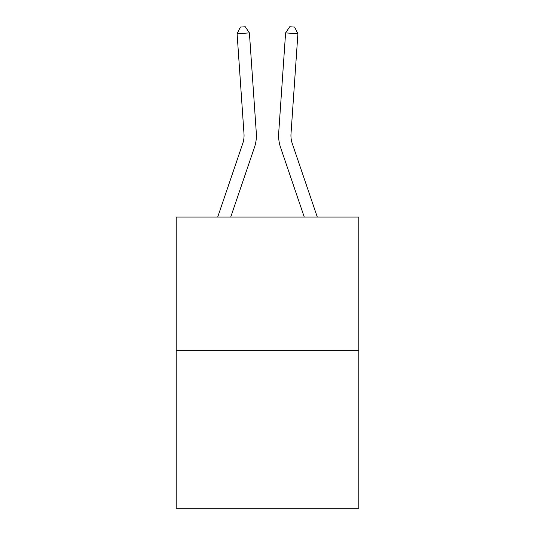 <?xml version="1.0" encoding="UTF-8"?>
<svg xmlns="http://www.w3.org/2000/svg" width="535" height="535" viewBox="0 0 535 535"><rect width="100%" height="100%" fill="white"/><g stroke="black" fill="none" stroke-linecap="round" stroke-linejoin="round"><path stroke-width="0.8" d="M358.798 350.331L358.798 217.083L176.202 217.083L176.202 508.25L358.798 508.25L358.798 350.331L176.202 350.331M256.312 133.014L249.404 32.896L256.312 133.014A37.015 37.015 179.6 0 1 254.419 147.486L230.725 217.083M217.691 217.083L242.743 143.514A24.677 24.677 0 0 0 244 133.864L237.099 33.745L240.349 27.091L245.271 26.75L249.404 32.896L237.099 33.745M317.308 217.083L292.257 143.514A24.677 24.677 0 0 1 291 133.864L297.901 33.745L285.596 32.896L278.688 133.014A37.015 37.015 0.4 0 0 280.581 147.486L304.275 217.083M292.257 143.514A24.677 24.677 -179.6 0 1 291 133.864A24.677 24.677 -179.6 0 0 292.257 143.514A24.677 24.677 -179.6 0 1 291 133.864A24.677 24.677 -179.6 0 0 292.257 143.514A24.677 24.677 -179.6 0 1 291 133.864A24.677 24.677 -179.6 0 0 292.257 143.514A24.677 24.677 -179.6 0 1 291 133.864A24.677 24.677 -179.6 0 0 292.257 143.514A24.677 24.677 -179.6 0 1 291 133.864A24.677 24.677 -179.6 0 0 292.257 143.514A24.677 24.677 -179.6 0 1 291 133.864A24.677 24.677 -179.6 0 0 292.257 143.514A24.677 24.677 -179.6 0 1 291 133.864A24.677 24.677 -179.6 0 0 292.257 143.514A24.677 24.677 -179.6 0 1 291 133.864A24.677 24.677 -179.6 0 0 292.257 143.514M242.743 143.514A24.677 24.677 -0.4 0 0 244 133.864M285.596 32.896L289.729 26.75L294.651 27.091L297.901 33.745"/></g></svg>
